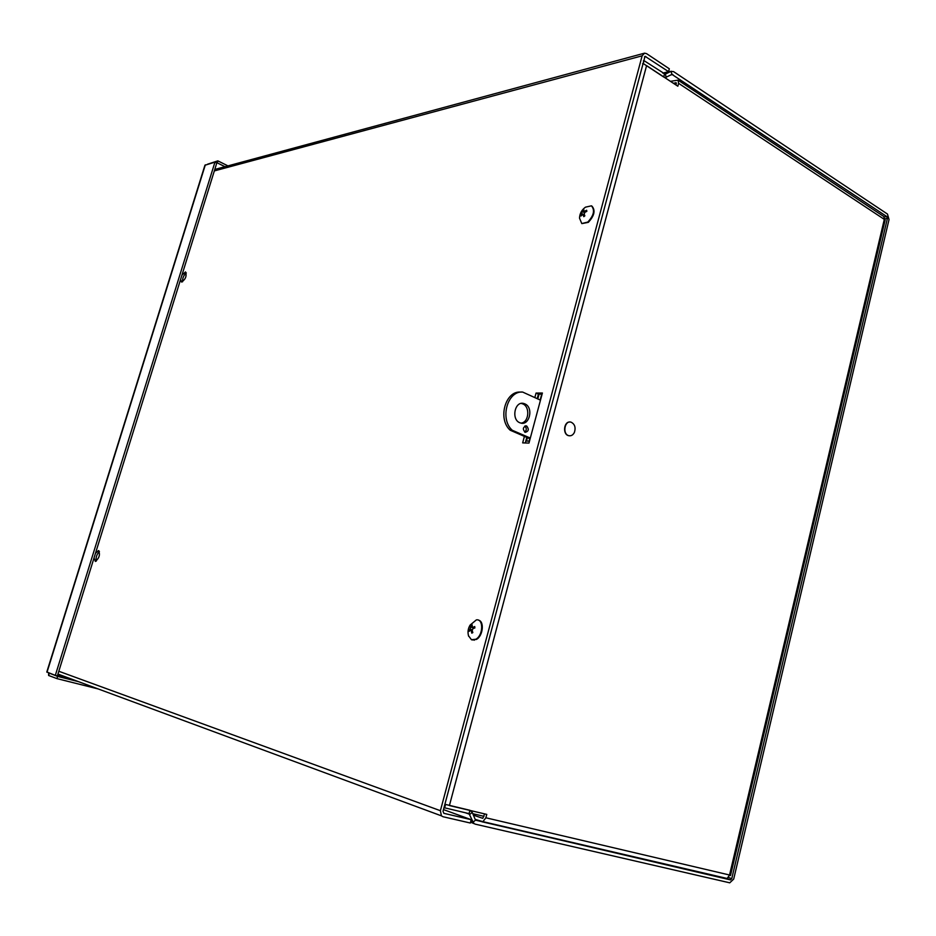 <?xml version="1.0" encoding="UTF-8"?>
<svg xmlns="http://www.w3.org/2000/svg" width="936" height="936" viewBox="0 0 936 936"><rect width="100%" height="100%" fill="white"/><g stroke="black" fill="none" stroke-linecap="round" stroke-linejoin="round"><path stroke-width="1.4" d="M643.36 60.852L644.05 60.664L643.278 63.554L663.683 77.009L665.554 77.477L671.943 74.389L670.983 71.37L673.557 71.616L887.468 214.063L889.036 219.55L733.695 879.079L729.752 882.823L475.406 824.195L470.551 822.159M671.943 74.389L886.872 216.614L887.398 218.462L731.765 878.635L730.443 879.887L724.3 877.804M644.05 60.664L665.309 74.225L666.28 77.243M642.587 63.742L643.278 63.554M443.98 807.663L469.041 813.63L473.101 822.1L475.511 820.158L472.247 812.401L469.93 810.283L444.892 804.281M444.623 807.897L445.524 804.504M663.214 73.336L670.983 71.37L664.97 74.307M470.785 821.258L473.101 822.1L473.979 823.411M475.511 820.158L730.443 879.887M529.495 441.125L526.488 441.031L527.389 437.65M537.79 398.947L539.077 394.161M541.722 394.126L540.154 400.011M529.776 438.68L529.121 441.113M678.6 83.327L678.062 80.157L883.888 216.602L884.309 219.375L678.6 83.327L677.839 86.217L646.589 65.602L449.409 805.557L486.767 814.402L485.878 817.783L729.542 875.008L727.167 878.459L725.821 878.459L481.946 821.773M678.062 80.157L670.422 81.327M673.358 83.257L676.178 82.801L676.061 85.036M729.425 875.605L730.501 875.534L729.542 875.008L884.309 219.375L885.093 220.311M475.195 819.386L482.917 821.656L485.878 817.783M473.405 815.139L482.812 818.345L484.637 813.899M483.994 816.332L472.797 813.7M534.83 397.601L536.047 393.085L542.4 393.015L528.969 443.067L522.662 442.88L524.406 436.363M536.047 393.085L538.411 394.161L537.194 398.666M542.096 394.126L538.411 394.161M525.903 430.817L526.278 429.402M526.793 437.393L525.295 442.962M99.415 551.515C96.747 554.229 95.683 557.446 96.232 561.144M95.46 553.34L98.502 550.625C100.374 554.451 99.333 558.067 95.378 561.448L94.045 557.903M186.322 272.926C183.631 275.278 182.368 278.249 182.532 281.841M181.923 275.172L185.504 271.896C186.931 275.968 185.609 279.349 181.514 282.052L180.589 279.466M58.816 671.264L440.388 810.705L441.429 815.853L442.962 816.718L470.317 823.025L471.206 819.679L443.875 813.325L443.009 811.313L644.998 56.406M471.206 819.679L443.465 809.593M662.84 73.09L668.573 71.651L669.322 68.796L646.577 53.645L644.553 53.165L642.143 55.809L214.332 170.914M668.573 71.651L645.138 56.371M440.388 810.705L642.143 55.809M224.991 166.69L217.21 162.852L217.831 160.863L207.546 164.209M227.974 165.883L217.831 160.863M204.925 165.251L214.952 162.139L55.318 675.382L46.812 671.978L204.925 165.251M214.952 162.139L216.778 163.039L57.365 675.909L55.318 675.382M48.613 672.89L48.602 675.476L56.92 678.612L98.245 688.954M49.327 673.148L57.611 676.389L78.378 681.619M50.485 673.581L49.28 673.288L48.602 675.476M57.611 676.389L56.92 678.612M521.141 423.119C528.969 422.335 530.303 406.75 522.779 403.896L521.282 403.428M524.862 403.884C533.894 407.394 529.53 426.289 520.439 422.943C510.845 420.451 514.543 400.362 523.996 403.568L524.862 403.884M524.722 432.128C526.734 430.15 526.781 428.138 524.839 426.091M526.675 425.997C529.191 429.25 528.7 431.367 525.178 432.338C522.428 429.179 522.861 427.038 526.453 425.915L526.675 425.997M530.104 438.832L510.214 430.232C497.484 419.164 505.276 390.663 520.545 392.09L521.621 392.079M530.314 438.071L512.296 430.279C499.555 419.188 507.347 390.628 522.627 392.055L540.481 400.163M510.214 430.232L512.296 430.279M584.848 212.121L582.777 210.471L580.811 214.929L581.794 214.894M580.811 214.929L580.999 216.029L582.894 214.25L583.818 216.661L584.813 215.725M586.521 210.588L586.673 211.431L586.65 210.261L583.842 211.536L583.807 209.641L582.777 210.471M583.818 216.661L584.86 215.83L584.134 214.122L584.965 212.238L586.837 211.361L586.65 210.261M587.796 222.066L581.794 223.564L579.513 218.158C579.723 213.548 581.712 209.886 585.48 207.16L591.423 205.826C595.097 210.073 593.88 215.491 587.796 222.066M591.798 206.049L591.938 206.119C595.612 210.366 594.407 215.783 588.323 222.358L581.876 223.599M471.814 626.231L471.065 625.388L470.083 629.097L469.03 629.975L471.767 630.478M469.03 629.975L469.17 631.355L470.48 630.08L471.299 631.004L471.814 633.157L472.762 632.373M474.587 626.746L474.716 627.997L474.739 626.57L472.469 627.541L472.083 624.78L471.065 625.388M471.814 633.157L472.832 632.56L472.142 630.501L473.008 628.559L474.88 627.951L474.739 626.57M468.655 636.281C467.474 632.338 467.965 628.594 470.141 625.061L476.365 619.889C483.725 618.474 483.327 635.333 475.851 639.23L471.463 639.733L468.491 635.743M478.448 620.17C484.567 621.153 483.058 635.977 476.436 639.417L472.13 639.955M569.638 435.813L568.398 435.626C562.466 434.128 563.881 421.411 569.919 422.031M574.435 432.327C573.043 435.1 571.112 436.211 568.643 435.638C562.126 433.918 564.724 419.936 571.135 422.206C574.786 424.09 575.886 427.471 574.435 432.327M728.489 877.523L731.765 878.635M887.398 218.462L884.462 218.813M663.683 77.009L664.443 74.143M469.041 813.63L469.93 810.283M472.247 812.401L469.825 814.343L465.59 812.822M672.808 74.459L670.796 74.962M884.204 216.941L886.872 216.614M676.412 83.234L675.616 82.707M645.805 56.534L644.471 56.885M205.335 164.83L46.999 672.282M69.884 678.471L57.541 675.359M57.892 674.212L59.389 674.599M582.941 210.787L583.713 210.132M581.268 215.608L581.174 214.8M581.923 213.63L584.146 214.894M582.754 211.758L584.45 212.683M583.268 214.812L584.766 215.631M584.813 211.325L585.725 211.852M471.241 625.751L471.978 625.26M469.474 630.969L469.404 629.881M470.083 629.097L472.118 629.776M470.937 627.167L473.405 627.951M471.299 631.004L472.399 631.355M472.891 627.412L474.657 628.009M665.554 77.477L664.852 77.653M468.304 813.454L469.521 813.899M663.156 73.3L671.264 71.253M730.501 875.534L885.163 219.995M482.917 821.656L727.167 878.471M98.303 550.602L98.888 550.789M57.938 674.06L441.429 815.853M644.155 53.27L214.789 169.451M523.996 403.568L521.914 403.58M526.453 425.915L525.307 425.892M584.801 215.701L583.877 216.438M582.941 214.274L584.555 215.163M583.842 211.536L585.012 212.215M470.937 630.22L472.177 630.607M472.469 627.541L474.224 628.138M473.721 640.013L474.306 640.201"/></g></svg>
